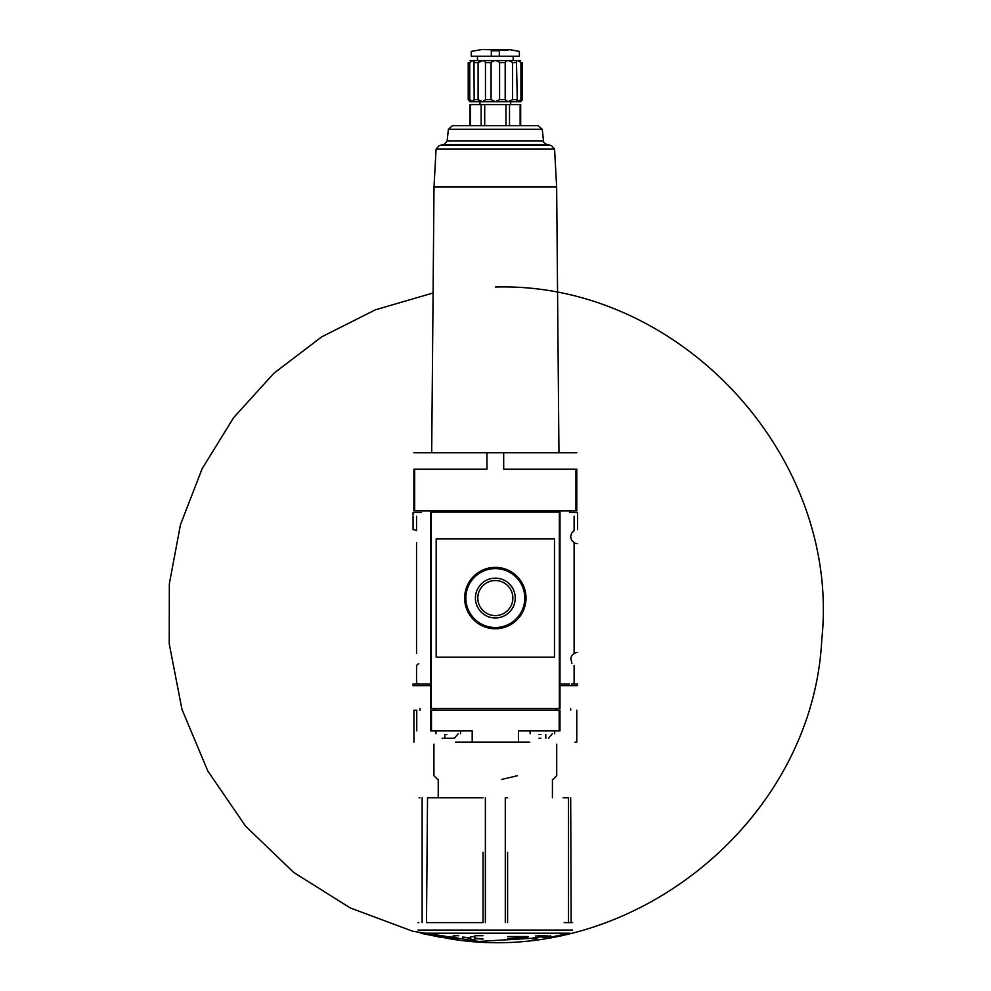 <?xml version="1.0" encoding="UTF-8"?>
<svg xmlns="http://www.w3.org/2000/svg" width="991" height="991" viewBox="0 0 991 991"><rect width="100%" height="100%" fill="white"/><g stroke="black" fill="none" stroke-linecap="round" stroke-linejoin="round"><path stroke-width="1.49" d="M520.919 99.657L517.302 101.714L520.696 101.714L522.418 99.657L522.418 62.619C520.213 60.005 520.213 60.005 522.418 62.619L520.919 62.619L520.919 99.657L522.418 99.657M516.484 100.698L516.658 99.657L512.558 99.657L508.011 101.714L517.302 101.714L516.484 61.578M491.078 99.657L485.466 99.657L482.642 101.714L495.327 101.714L491.078 99.657L491.078 62.619C493.902 60.005 496.739 60.005 499.588 62.619L505.187 62.619C506.537 60.005 508.99 60.005 512.558 62.619L516.658 62.619C516.162 60.005 517.587 60.005 520.919 62.619M478.096 99.657L473.995 99.657L473.351 101.714L482.642 101.714L478.096 99.657L478.096 62.619C481.651 60.005 484.116 60.005 485.466 62.619L491.078 62.619M469.957 101.714L468.235 99.657L469.957 101.714L473.351 101.714L469.746 99.657L469.746 62.619C473.066 60.005 474.491 60.005 473.995 62.619L474.169 100.698M468.235 99.657L468.235 62.619L468.235 99.657L469.746 99.657M512.558 99.657L512.558 62.619M485.466 99.657L485.466 62.619M474.181 61.578L473.995 62.619L478.096 62.619L483.051 60.6M468.235 62.619C470.44 60.005 470.44 60.005 468.235 62.619L469.746 62.619M554.465 538.931L436.189 538.931L436.189 657.206L554.465 657.206L554.465 538.931M473.636 576.353L466.984 586.276M416.542 516.261L416.542 530.656A6.962 6.962 0 0 0 413.061 529.714L413.061 516.261M413.061 515.122L413.061 512.533L421.175 512.533M430.664 685.648L413.061 685.648L413.061 684.013L430.664 684.013M418.747 683.939L416.542 683.158L416.542 665.481L418.747 663.462M577.592 515.122L577.592 512.533L569.478 512.533L570.283 510.898M577.592 529.714L577.592 516.261M574.111 516.261L574.111 530.656L571.572 533.183L570.63 536.676L571.572 540.169L574.111 542.696A6.962 6.962 0 0 0 577.592 543.638M577.592 652.499A6.962 6.962 0 0 0 574.111 653.428L571.906 655.447L570.742 658.247L571.906 663.462M559.989 685.648L577.592 685.648L577.592 684.013L571.584 684.013M571.906 683.939L574.111 683.158L574.111 665.481M559.989 684.013L569.478 684.013M483.1 797.792L427.517 797.792L426.489 922.621L483.051 922.621L483.051 852.31M564.164 922.621L572.674 922.621M570.692 797.792L571.163 922.621M507.603 852.31L507.603 922.621L507.603 852.31M517.364 775.73L501.458 779.496M455.501 742.135L472.199 742.135L472.199 730.875L430.664 730.875L430.664 710.2L559.989 710.2L559.989 730.875L518.454 730.875L518.454 742.135L529.764 742.135M518.454 742.135L472.199 742.135M576.712 742.135L574.953 742.135M413.941 742.135L413.879 710.2M416.753 730.875L416.753 710.2L413.941 710.2M575.957 510.898L575.957 469.152L576.774 469.152L576.774 510.898L431.481 510.898L431.481 512.124M559.172 510.898L559.172 512.124M576.774 452.776L413.879 452.776M559.989 708.565L430.664 708.565L430.664 512.124L559.989 512.124L559.989 708.565M431.481 510.898L413.879 510.898L413.879 469.152L486.965 469.152L486.965 452.776M575.957 469.152L503.688 469.152L503.688 452.776M576.774 742.135L576.774 710.2M540.937 738.245L539.005 738.245M545.781 734.48L545.83 738.245M530.111 733.736L530.111 730.875M442.085 738.245L454.448 738.245L458.164 733.736M444.823 738.245L444.872 734.48M435.978 733.736L435.978 730.875M540.937 734.48L539.005 734.48M446.805 734.48L444.823 734.48M541.978 937.152L549.658 936.074L541.978 935.715L541.978 937.152L550.575 937.152L570.048 933.212L420.605 933.212L440.078 937.152L448.675 937.152L441.007 936.074L456.715 937.573L458.734 938.873L444.984 937.957C626.262 971.527 812.843 823.818 821.762 639.678C841.26 456.356 679.603 281.717 495.327 287.018M549.658 936.074L533.938 937.573L531.919 938.873L535.92 938.774L537.444 937.957L478.987 941.45L412.888 931.292L350.257 907.954L293.72 872.439L245.582 826.172L207.813 771.035L181.96 709.345L169.238 643.803L169.337 583.823L180.449 524.747L202.139 468.706L233.653 417.632L273.95 373.186L321.716 336.853L375.378 309.811L433.079 292.989M470.775 938.353L470.775 939.282L474.862 939.567L474.862 938.638L483.051 939.047L474.862 938.093L474.862 936.854L470.775 936.569L470.775 937.808L462.586 937.09L470.775 938.353M507.603 938.514L528.067 937.09L507.603 938.514M417.979 922.621L418.896 922.621M419.069 797.792L419.961 797.792M507.553 797.792L505.286 797.792L505.286 922.621M563.148 797.792L568.512 797.792L568.512 922.621M438.233 797.792L438.233 779.496M464.63 598.068A30.696 30.696 0 0 0 510.675 624.652A30.696 30.696 0 0 0 510.675 571.485A30.696 30.696 0 0 0 464.63 598.068A30.696 30.696 0 0 0 510.675 624.652A30.696 30.696 0 0 0 510.675 571.485A30.696 30.696 0 0 0 464.63 598.068M475.42 598.068A19.907 19.907 0 0 0 505.286 615.312A19.907 19.907 0 0 0 505.286 580.825A19.907 19.907 0 0 0 475.42 598.068M477.798 598.068A17.528 17.528 0 0 0 504.097 613.243A17.528 17.528 0 0 0 504.097 582.881A17.528 17.528 0 0 0 477.798 598.068M535.92 935.715L535.92 938.774M453.209 935.715L453.209 937.957M541.978 935.715L537.444 935.715M458.734 935.715L454.733 935.715L454.733 938.774M507.603 936.532L528.067 936.532M474.862 935.715L483.051 935.715M448.378 129.313L542.275 129.313L538.2 125.646L452.453 125.646L448.378 129.313L447.152 141.019L443.832 144.612L439.323 145.504L436.077 149.071L434.008 187.039L556.645 187.039L558.961 452.776M457.384 125.646L533.269 125.646M520.684 125.646L520.684 104.575L469.969 104.575L469.969 125.646M479.978 104.575L479.978 101.714L510.675 101.714L510.675 104.575M505.187 99.657L499.588 99.657L495.327 101.714L508.011 101.714L505.187 99.657L505.187 62.619M499.588 99.657L499.588 62.619M469.957 60.575L520.696 60.575M477.489 60.377L477.489 56.276M499.315 56.276L491.338 56.276L491.338 50.764C465.473 51.594 465.473 51.594 491.338 50.764L499.315 50.764C525.18 51.594 525.18 51.594 499.315 50.764L499.315 56.276L519.371 56.276L519.371 51.396L508.841 49.55L481.812 49.55L508.234 50.095M508.953 49.562L481.7 49.562L471.282 51.396L471.282 56.276L491.338 56.276M416.542 653.428L416.542 542.696M574.111 653.428L574.111 542.696M559.172 730.875L559.172 710.2M431.481 730.875L431.481 710.2M414.696 510.898L414.696 469.152M419.973 710.2L419.973 708.565M434.677 710.2L434.677 708.565M555.976 710.2L555.976 708.565M570.68 710.2L570.68 708.565M418.078 930.066L572.575 930.066M485.367 922.621L485.367 797.792M422.141 922.621L422.141 797.792M559.345 708.565L559.345 512.124M431.308 708.565L431.308 512.124M465.857 598.068A29.47 29.47 0 0 0 510.055 623.587A29.47 29.47 0 0 0 510.055 572.55A29.47 29.47 0 0 0 465.857 598.068M436.077 149.071L554.576 149.071L551.33 145.504L546.821 144.612L443.832 144.612M439.323 145.504L551.33 145.504M447.152 141.019L543.502 141.019C542.659 141.317 543.762 142.518 546.821 144.612M520.139 104.575L520.139 125.646M509.51 104.575L509.51 125.646M505.955 104.575L505.955 125.646M484.698 104.575L484.698 125.646M481.155 104.575L481.155 125.646M470.514 104.575L470.514 125.646M552.953 779.496L556.719 775.73L556.719 744.179M548.568 738.245L552.297 733.736M554.675 733.736L554.675 730.875M460.542 733.736L460.542 730.875M552.421 797.792L552.421 779.496M437.7 779.496L433.934 775.73L433.934 744.179M440.078 935.715L440.078 937.152M550.575 935.715L550.575 937.152M434.008 187.039L431.692 452.776M556.645 187.039L554.576 149.071M542.275 129.313L543.502 141.019M513.177 60.377L513.177 56.276"/></g></svg>
